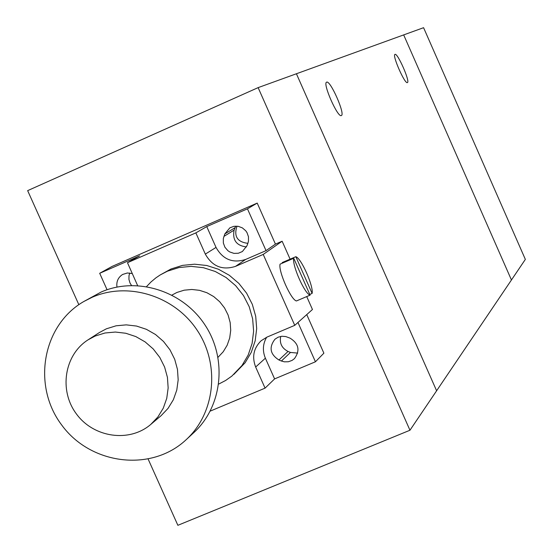 <?xml version="1.0" encoding="UTF-8"?>
<svg xmlns="http://www.w3.org/2000/svg" width="553" height="553" viewBox="0 0 553 553"><rect width="100%" height="100%" fill="white"/><g stroke="black" fill="none" stroke-linecap="round" stroke-linejoin="round"><path stroke-width="0.83" d="M409.96 430.241L436.614 390.777L296.415 73.756L436.614 390.777L525.35 259.392L423.584 27.691L258.127 87.63L409.96 430.241L177.872 525.309L148.183 459.177M247.862 243.341C237.285 242.02 233.663 236.29 236.988 226.17M78.837 304.675L27.65 190.633L258.127 87.63M395.008 54.388C397.552 52.597 410.464 81.989 407.388 82.57C404.914 84.519 391.89 54.92 394.994 54.394L395.008 54.388M326.636 82.169C330.272 79.812 345.59 114.575 341.339 115.536C337.807 118.121 322.33 83.068 326.616 82.183L326.636 82.169M511.442 279.984L403.676 34.894M218.753 384.059L225.583 380.499L231.887 376.068L242.014 365.498L248.186 355.026L252.106 343.434L253.613 331.185L252.638 318.791L249.216 306.742L243.479 295.558L235.675 285.687L226.115 277.544L215.2 271.461L203.38 267.687L191.144 266.366L178.992 267.555L167.428 271.191L160.211 274.945L155.953 277.82L151.024 281.933L146.58 286.565M160.211 274.945L171.001 268.993L182.504 265.378L194.587 264.196L206.753 265.502L218.504 269.256L229.35 275.304L238.855 283.399L246.617 293.208L252.313 304.33L255.714 316.295L256.682 328.627L255.182 340.8L251.283 352.33L245.138 362.733L233.85 374.409M218.027 357.293L223.225 351.763L227.165 345.238L229.702 337.994L230.719 330.321L230.172 322.544L228.085 314.975L224.539 307.938L219.686 301.724L213.721 296.581L206.898 292.731L199.495 290.325L191.822 289.468L184.19 290.187L176.925 292.454L171.962 295.067M186.174 439.683L193.833 432.605C222.451 406.407 227.511 358.869 204.935 324.887C182.621 290.726 136.743 276.355 101.151 292.032L83.862 301.482C42.429 325.178 31.86 385.51 61.625 424.918C90.63 464.893 151.418 472.4 186.174 439.683C215.152 413.16 220.267 365.001 197.38 330.556C174.769 295.945 128.289 281.366 92.247 297.238L83.862 301.482M150.789 424.414L161.075 415.704L168.043 408.397L173.359 399.736L176.78 390.086L178.177 379.842L177.472 369.425L174.7 359.277L169.978 349.828L163.494 341.457L155.531 334.524L146.407 329.318L136.515 326.056L126.271 324.867L116.089 325.793L106.404 328.8L99.471 332.491L88.141 339.784C64.279 354.86 58.756 390.508 76.432 413.962C93.699 437.713 129.409 442.835 150.789 424.414L157.875 416.99L163.266 408.19L166.743 398.381L168.153 387.964L167.435 377.374L164.614 367.061L159.803 357.445L153.216 348.936L145.107 341.885L135.838 336.583L125.78 333.259L115.37 332.049L105.022 332.989L95.178 336.037L88.141 339.784M247.889 243.279L246.963 245.753L242.387 251.532L238.35 253.239L233.94 253.378L229.723 251.933L227.857 250.661L224.926 247.239L223.35 243.016L223.329 238.543L224.829 233.926L229.841 227.85L233.878 226.322L238.225 226.329L242.345 227.871L245.712 230.746L246.984 232.585L248.484 236.76L248.47 241.163L247.889 243.279M235.716 226.136L234.085 230.152C232.329 240.106 236.456 245.698 246.451 246.928M116.966 287.055C116.248 281.588 118.128 277.392 122.607 274.475L127.342 272.982L132.333 273.583M129.775 273.009L128.994 275.677L128.939 279.424L130.017 283.039L131.51 285.466M280.737 336.411C279.348 343.206 281.788 348.224 288.058 351.452L290.477 352.448L297.68 353.097M281.408 361.012L278.94 359.996C270.071 354.286 268.744 347.353 274.965 339.203L278.18 337.171L281.906 336.259L285.763 336.556L290.097 338.166C298.8 343.662 300.251 350.484 294.452 358.634L292.067 360.411L288.341 361.759L284.339 361.821L281.408 361.012L290.477 352.448M107.068 289.744L99.692 273.286L139.591 255.887L127.467 262.703L137.614 285.576M266.67 337.24C262.799 343.904 262.371 350.885 265.378 358.192L274.606 378.902L265.067 388.137L255.659 367.026C251.788 356.865 253.633 348.093 261.196 340.703L266.975 337.109L294.749 325.344L263.221 254.428L235.488 266.387C222.354 270.528 212.297 266.435 205.322 254.11L195.859 232.882L206.753 226.592L216.029 247.412C222.873 259.502 232.737 263.511 245.636 259.447L266.041 250.64L247.454 208.834L206.753 226.592M297.963 322.461L315.438 361.78L274.606 378.902M290.104 259.17L282.134 241.226L275.435 244.115L257.214 203.089L112.065 266.422L99.692 273.286M306.749 314.595L323.885 353.18L315.438 361.78M265.067 388.137L210.237 411.107M312.12 293.415L295.827 256.71C301.267 258.23 313.703 286.26 312.12 293.415L309.784 294.41M282.459 263.117L282.21 262.557L295.827 256.71M310.109 295.136C304.751 293.996 291.956 265.184 293.74 258.272L310.109 295.136L296.429 300.963C290.975 299.871 278.18 271.094 280.074 264.147L293.74 258.272M127.467 262.703L195.859 232.882M257.214 203.089L247.454 208.834M275.435 244.115L266.041 250.64M282.134 241.226L263.221 254.428M306.721 296.581L312.452 309.493L294.749 325.344M224.829 233.926L234.984 227.725M223.91 236.394L234.085 230.152M278.94 359.996L288.058 351.452M255.659 367.026L265.378 358.192M235.488 266.387L245.636 259.447M205.322 254.11L216.029 247.412"/></g></svg>
